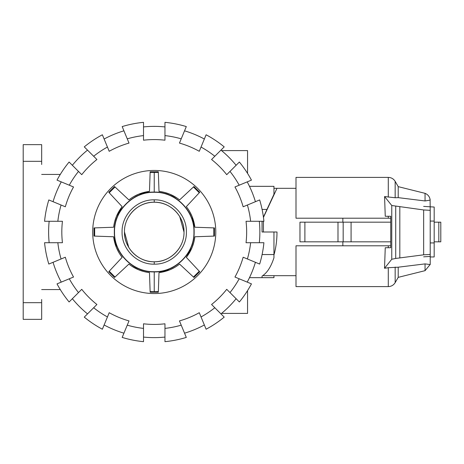 <?xml version="1.0" encoding="UTF-8"?>
<svg xmlns="http://www.w3.org/2000/svg" width="464" height="464" viewBox="0 0 464 464"><rect width="100%" height="100%" fill="white"/><g stroke="black" fill="none" stroke-linecap="round" stroke-linejoin="round"><path stroke-width="0.7" d="M263.436 221.282L263.436 232L276.996 232C276.973 240.253 275.958 247.909 273.957 254.962M295.997 275.68L263.436 275.68L263.436 275.158M342.855 241.825L342.855 245.798M304.889 222.175L299.97 222.175L299.97 241.825L304.889 241.825L304.889 222.175L390.74 222.175M304.889 241.825L390.74 241.825M430.209 221.079L434.182 221.079L434.182 256.957L430.209 256.957M430.209 242.921L434.182 242.921M342.855 218.202L342.855 222.175M423.649 206.399L434.182 207.043L434.182 221.079M337.995 241.825L337.995 222.175M273.957 188.32L276.996 188.32L263.459 217.396M434.182 241.825L440.8 241.825L440.8 222.175L434.182 222.175M388.287 218.202L388.287 216.276L390.74 216.276L385.253 216.276L384.569 196.556L395.166 197.751L398.211 197.641L425.053 200.964L430.18 200.077C429.763 196.846 428.057 194.602 425.053 193.337L398.211 186.644L395.166 181.372C393.582 178.826 391.285 177.497 388.287 177.399L295.997 177.399L295.997 218.202L390.74 218.202M388.287 245.798L295.997 245.798L295.997 286.601L388.287 286.601L388.287 267.711L384.523 268.279L385.253 247.724L390.74 247.724L388.287 247.724L388.287 245.798L390.74 245.798M390.74 216.276L390.74 247.724M384.523 268.279L391.761 259.266L395.722 258.448L423.649 254.823L430.209 254.446L430.209 264.573L425.053 263.894L398.211 267.2L388.287 267.711M430.093 199.41L430.209 210.331L423.649 209.954L391.761 205.511L384.569 196.556M430.209 256.447L423.649 256.824M399.823 257.868L399.823 206.903M430.209 254.446L430.209 210.331M398.211 186.644L398.211 197.641M425.053 263.894L425.053 270.663L398.211 277.356L395.166 282.628C393.582 285.174 391.285 286.503 388.287 286.601M398.211 267.2L398.211 277.356M425.053 193.337L425.053 200.964M114.782 186.754L114.544 186.534L108.773 192.305L122.142 206.648L116.493 216.241M116.365 216.56L114.695 221.554M108.773 192.305L119.689 204.015M126.527 197.71L118.332 190.066M114.544 186.534L114.875 186.847M150.139 172.237L149.472 191.377L138.695 194.172M138.376 194.3L133.661 196.655M150.156 171.779L150.133 172.422L158.34 172.422L158.317 171.779L150.156 171.779L150.145 172.109M158.891 188.158L158.444 175.444M177.074 198.07L169.998 194.259M169.679 194.126L164.679 192.456M199.485 192.543L199.706 192.305L193.935 186.534L193.697 186.754M193.645 186.801L179.591 199.909C173.495 195.153 166.634 192.311 159.001 191.377L158.317 171.779M190.136 190.078L184.405 195.414M189.376 203.383L195.141 197.2M199.706 192.305L199.433 192.595M193.697 277.246L193.935 277.466L199.706 271.695L186.331 257.352C191.087 251.256 193.929 244.395 194.857 236.768L214.455 236.083L214.455 227.917L194.857 227.232L192.067 216.456M191.934 216.137L189.585 211.422M214.455 227.917L214.13 227.905M186.331 257.352L191.98 247.759M192.113 247.44L193.784 242.446M196.939 268.731L188.784 259.985M181.946 266.29L190.147 273.934M193.935 277.466L193.598 277.153M150.145 291.891L150.156 292.221L158.317 292.221L159.001 272.623L169.783 269.828M170.102 269.7L174.812 267.345M149.588 275.842L150.029 288.556M150.156 292.221L150.139 291.699M131.399 265.93L138.481 269.741M138.8 269.874L143.794 271.544M108.994 271.457L108.773 271.695L114.544 277.466L114.782 277.246M114.828 277.199L128.882 264.091C134.978 268.847 141.845 271.689 149.472 272.623L150.133 291.578L154.239 291.717L158.34 291.578L159.001 272.623C166.675 271.672 173.542 268.83 179.591 264.091L193.465 277.031L199.265 271.225M118.343 273.922L124.068 268.586M119.103 260.617L113.338 266.8M108.773 271.695L109.04 271.405M94.412 236.095L113.616 236.768L116.406 247.544M116.539 247.863L118.888 252.578M122.142 206.648C117.392 212.744 114.544 219.605 113.616 227.232L94.018 227.917L94.018 236.083L113.616 236.768C114.562 244.441 117.409 251.302 122.142 257.352L109.208 271.225L115.008 277.031L114.544 277.466M113.616 227.232L94.018 227.917M150.133 172.422L149.472 191.377C141.798 192.328 134.937 195.17 128.882 199.909L115.014 186.969L109.208 192.775M193.935 186.534L193.465 186.969L199.265 192.775L186.331 206.648C191.069 212.698 193.911 219.559 194.857 227.232L213.817 227.899L213.817 236.101L194.857 236.768M158.317 292.221L158.34 291.578M94.662 227.899L94.662 236.101M154.239 172.283L154.239 192.09C132.913 191.545 113.779 210.673 114.33 232C113.779 253.327 132.913 272.461 154.239 271.91C175.56 272.455 194.694 253.327 194.143 232C194.694 210.673 175.56 191.539 154.239 192.09L154.239 192.293C133.017 191.742 113.982 210.784 114.527 232C113.982 253.216 133.017 272.258 154.239 271.707C175.456 272.258 194.491 253.216 193.946 232C194.491 210.784 175.456 191.742 154.239 192.293M154.239 202.217C170.149 201.805 184.428 216.085 184.017 232C184.428 247.915 170.149 262.195 154.239 261.783C138.324 262.195 124.045 247.915 124.456 232C124.045 216.085 138.324 201.805 154.239 202.217C170.149 201.805 184.428 216.085 184.017 232C184.428 247.915 170.149 262.195 154.239 261.783C138.324 262.195 124.045 247.915 124.456 232C124.045 216.085 138.324 201.805 154.239 202.217L154.239 199.839C137.048 199.392 121.632 214.815 122.073 232C121.632 249.185 137.048 264.608 154.239 264.161C171.425 264.608 186.847 249.185 186.4 232C186.847 214.815 171.425 199.392 154.239 199.839M124.456 231.884L128.76 247.422M184.017 232.11L179.713 216.572M49.161 242.718A105.624 105.624 0 0 1 49.161 221.282M57.843 242.718L44.567 242.718A110.188 110.188 0 0 0 48.813 264.062L61.08 258.982A96.988 96.988 0 0 1 57.843 242.718L62.443 242.718A92.423 92.423 0 0 1 62.443 221.282L57.843 221.282A96.988 96.988 0 0 1 61.08 205.018L48.813 199.938A110.188 110.188 0 0 0 44.567 221.282L57.843 221.282M259.318 221.282A105.624 105.624 0 0 1 259.318 242.718M250.63 221.282L263.906 221.282A110.188 110.188 0 0 0 259.66 199.938L247.399 205.018A96.988 96.988 0 0 1 250.63 221.282L246.036 221.282A92.423 92.423 0 0 1 246.036 242.718L250.63 242.718A96.988 96.988 0 0 1 247.399 258.982L259.66 264.062A110.188 110.188 0 0 0 263.906 242.718L250.63 242.718M92.69 232A61.55 61.55 0 0 1 154.239 170.45A61.55 61.55 0 0 1 215.783 232A61.55 61.55 0 0 1 154.239 293.55A61.55 61.55 0 0 1 92.69 232M255.42 262.305A105.624 105.624 0 0 1 247.213 282.118M247.399 258.982L243.148 257.224A92.423 92.423 0 0 1 234.946 277.037L239.192 278.794A96.988 96.988 0 0 1 229.982 292.581L239.366 301.965A110.188 110.188 0 0 0 251.453 283.875L239.192 278.794M247.213 181.882A105.624 105.624 0 0 1 255.42 201.695M239.192 185.206L251.453 180.125A110.188 110.188 0 0 0 239.366 162.035L229.982 171.419A96.988 96.988 0 0 1 239.192 185.206L234.946 186.963A92.423 92.423 0 0 1 243.148 206.776L247.399 205.018M236.118 298.723A105.624 105.624 0 0 1 220.957 313.884M229.982 292.581L226.728 289.327A92.423 92.423 0 0 1 211.567 304.494L214.815 307.742A96.988 96.988 0 0 1 201.034 316.953L206.109 329.22A110.188 110.188 0 0 0 224.205 317.127L214.815 307.742M220.957 150.116A105.624 105.624 0 0 1 236.118 165.277M214.815 156.258L224.205 146.873A110.188 110.188 0 0 0 206.109 134.78L201.034 147.047A96.988 96.988 0 0 1 214.815 156.258L211.567 159.506A92.423 92.423 0 0 1 226.728 174.673L229.982 171.419M204.357 324.98A105.624 105.624 0 0 1 184.544 333.181M201.034 316.953L199.271 312.707A92.423 92.423 0 0 1 179.464 320.914L181.221 325.16A96.988 96.988 0 0 1 164.958 328.396L164.958 341.666A110.188 110.188 0 0 0 186.302 337.421L181.221 325.16M184.544 130.819A105.624 105.624 0 0 1 204.357 139.02M181.221 138.84L186.302 126.579A110.188 110.188 0 0 0 164.958 122.334L164.958 135.604A96.988 96.988 0 0 1 181.221 138.84L179.464 143.086A92.423 92.423 0 0 1 199.271 151.293L201.034 147.047M164.958 337.079A105.624 105.624 0 0 1 143.515 337.079M164.958 328.396L164.958 323.797A92.423 92.423 0 0 1 143.515 323.797L143.515 328.396A96.988 96.988 0 0 1 127.252 325.16L122.177 337.421A110.188 110.188 0 0 0 143.515 341.666L143.515 328.396M143.515 126.921A105.624 105.624 0 0 1 164.958 126.921M143.515 135.604L143.515 122.334A110.188 110.188 0 0 0 122.177 126.579L127.252 138.84A96.988 96.988 0 0 1 143.515 135.604L143.515 140.203A92.423 92.423 0 0 1 164.958 140.203L164.958 135.604M123.929 333.181A105.624 105.624 0 0 1 104.122 324.98M127.252 325.16L129.015 320.914A92.423 92.423 0 0 1 109.202 312.707L107.445 316.953A96.988 96.988 0 0 1 93.658 307.742L84.274 317.127A110.188 110.188 0 0 0 102.364 329.22L107.445 316.953M104.122 139.02A105.624 105.624 0 0 1 123.929 130.819M107.445 147.047L102.364 134.78A110.188 110.188 0 0 0 84.274 146.873L93.658 156.258A96.988 96.988 0 0 1 107.445 147.047L109.202 151.293A92.423 92.423 0 0 1 129.015 143.086L127.252 138.84M87.516 313.884A105.624 105.624 0 0 1 72.355 298.723M93.658 307.742L96.906 304.494A92.423 92.423 0 0 1 81.745 289.327L78.497 292.581A96.988 96.988 0 0 1 69.287 278.794L57.02 283.875A110.188 110.188 0 0 0 69.107 301.965L78.497 292.581M72.355 165.277A105.624 105.624 0 0 1 87.516 150.116M78.497 171.419L69.107 162.035A110.188 110.188 0 0 0 57.02 180.125L69.287 185.206A96.988 96.988 0 0 1 78.497 171.419L81.745 174.673A92.423 92.423 0 0 1 96.906 159.506L93.658 156.258M61.26 282.118A105.624 105.624 0 0 1 53.053 262.305M69.287 278.794L73.532 277.037A92.423 92.423 0 0 1 65.325 257.224L61.08 258.982M61.08 205.018L65.325 206.776A92.423 92.423 0 0 1 73.532 186.963L69.287 185.206M53.053 201.695A105.624 105.624 0 0 1 61.26 181.882M221.543 150.597L247.55 150.597L247.55 173.397M247.55 290.603L247.55 313.403L221.543 313.403M179.713 247.428A29.783 29.783 0 0 1 124.456 232.116M128.76 216.578A29.783 29.783 0 0 1 184.017 231.89M262.096 254.55L273.957 254.55L273.957 232M263.436 232L262.044 232L262.044 221.282L262.044 232M263.419 217.111L273.957 194.277L273.957 186.337L249.481 186.337M262.096 209.45L266.957 209.45M273.957 275.68L273.957 277.663L262.044 277.663L262.044 276.086C267.02 273.029 270.993 266.91 273.957 257.735L273.957 254.55M262.044 276.086L262.044 277.663L249.481 277.663M41.667 164.494L41.667 144.64L23.2 144.64L23.2 161.321L41.667 161.321M41.667 302.679L23.2 302.679L23.2 319.36L41.667 319.36L41.667 299.506M60.285 174.423L41.667 174.423M60.285 289.577L41.667 289.577M23.2 302.679L23.2 161.321M351.08 241.825L351.08 222.175M343.169 241.825L343.169 222.175M438.816 241.825L438.816 222.175M391.761 259.266L391.761 205.511M423.649 254.823L423.649 209.954M395.722 258.448L395.722 206.329M395.166 181.372L395.166 197.751M388.287 177.399L388.287 197.113M395.166 267.078L395.166 282.628M154.239 271.707L154.239 291.717M154.239 264.161L154.239 261.783M276.996 188.32L295.997 188.32M430.093 264.59L425.053 270.663"/></g></svg>
